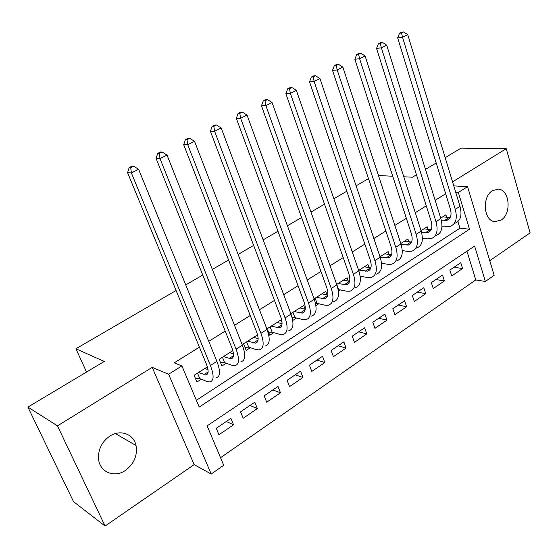 <?xml version="1.0" encoding="UTF-8"?>
<svg xmlns="http://www.w3.org/2000/svg" width="558" height="558" viewBox="0 0 558 558"><rect width="100%" height="100%" fill="white"/><g stroke="black" fill="none" stroke-linecap="round" stroke-linejoin="round"><path stroke-width="0.84" d="M125.494 470.38C134.101 463.831 137.61 455.551 136.033 445.528C133.76 434.047 120.34 429.032 109.807 436.119C101.919 441.748 98.159 449.253 98.522 458.641C99.387 472.04 114.376 478.325 125.494 470.38M501.091 220.089C511.923 213.714 509.628 189.281 498.092 189.141L492.498 190.662C481.777 196.695 483.57 220.801 494.716 221.652L501.091 220.089M223.716 465.274L211.217 474.049L168.628 374.244L181.908 365.909L199.22 407.061L469.501 229.205L458.341 192.461L467.562 186.679L494.151 275.324L485.369 281.49L474.614 246.05L207.13 425.852L223.716 465.274M194.156 464.605L152.195 367.366L57.474 425.866L27.9 407.096L73.523 501.621L105.085 526.055L194.156 464.605L211.217 474.049M489.764 260.698L530.1 232.867L506.245 148.693L452.552 181.859M220.536 457.72L475.779 279.928L485.369 281.49M57.474 425.866L105.085 526.055M445.172 157.628L461.061 148.135L506.245 148.693M207.374 366.857L194.107 375.311L196.925 382.042L201.347 379.203M232.853 350.612L219.203 359.317L221.917 365.992L226.213 363.23M257.573 334.856L243.567 343.784L246.183 350.396L250.354 347.718M282.027 322.273L281.106 319.853L267.233 328.697L269.758 335.253L273.811 332.645M305.121 309.23L303.726 305.435L290.823 313.659M326.988 294.945L325.712 291.416L314.091 298.83M348.262 281.079L347.104 277.779L336.697 284.42M368.984 267.596L367.924 264.513L358.668 270.414M389.163 254.49L388.194 251.588L380.033 256.792M408.826 241.74L407.933 239.005L400.811 243.546M427.986 229.331L427.163 226.75L421.025 230.663M454.01 267.254L462.575 268.565L451.722 275.966L449.86 270.065L460.755 262.685L462.575 268.565M435.896 279.523L444.391 280.967L433.259 288.563L431.334 282.613L442.508 275.045L444.391 280.967M417.328 292.099L425.74 293.696L414.315 301.487L412.334 295.482L423.794 287.719L425.74 293.696M398.279 304.996L406.601 306.747L394.883 314.747L392.832 308.693L404.592 300.727L406.601 306.747M378.743 318.234L386.966 320.146L374.934 328.355L372.807 322.252L384.887 314.07L386.966 320.146M358.682 331.815L366.801 333.907L354.442 342.333L352.251 336.174L364.653 327.776L366.801 333.907M338.092 345.765L346.093 348.032L333.398 356.695L331.131 350.48L343.868 341.852L346.093 348.032M316.944 360.091L324.819 362.547L311.776 371.447L309.425 365.183L322.517 356.311L324.819 362.547M295.21 374.809L302.959 377.459L289.546 386.61L287.112 380.298L300.574 371.175L302.959 377.459M272.876 389.937L280.479 392.797L266.682 402.213L264.157 395.838L278.01 386.457L280.479 392.797M249.907 405.492L257.357 408.575L243.162 418.256L240.547 411.832L254.797 402.179L257.357 408.575M475.779 279.928L466.962 251.184M230.914 418.361L216.246 428.293L218.952 434.773L233.565 424.805L230.914 418.361M445.675 193.772L435.149 200.322M426.277 205.853L415.278 212.703M406.35 218.262L394.855 225.425M385.878 231.012L373.867 238.496M364.841 244.118L352.279 251.944M343.205 257.594L330.071 265.775M320.955 271.453L307.221 280.011M298.056 285.717L283.694 294.666M274.487 300.399L259.463 309.76M250.214 315.521L234.493 325.314M225.202 331.096L208.755 341.343M199.422 347.16L174.201 362.867L181.908 365.909M196.367 400.274L459.911 228.194L457.895 221.61M446.665 217.25L445.905 214.802L440.708 218.115M360.28 277.096L361.333 276.419M338.406 291.15L340.345 289.902M315.898 305.61L318.778 303.754M292.741 320.487L296.612 317.997M27.9 407.096L104.269 361.438L75.93 348.771L86.532 372.04M75.93 348.771L176.098 290.509M185.744 284.901L202.749 275.01M212.347 269.43L228.585 259.986M238.14 254.427L253.646 245.408M263.153 239.884L277.975 231.263M287.426 225.767L301.585 217.529M310.987 212.061L324.526 204.186M333.872 198.753L346.811 191.227M356.102 185.821L368.475 178.623M152.195 367.366L168.628 374.244M455.726 192.294L458.341 192.461M453.78 185.891L467.562 186.679M403.776 176.781L412.432 177.207L416.47 174.793M425.496 169.395L436.196 162.999M392.741 176.237L378.47 175.54M459.911 228.194L469.501 229.205M226.283 421.492L233.565 424.805M368.594 270.539L368.971 270.609M441.294 220.166L446.86 220.319C450.759 218.848 451.924 215.053 450.348 208.943L397.659 37.86L399.556 33.236L401.502 32.985L403.587 31.945L401.634 32.204L399.556 33.236M442.661 216.874L450.222 217.515M403.587 31.945L407.731 34.645L402.534 37.246L455.258 209.355C457.595 218.506 455.851 224.176 450.041 226.374L441.985 226.157M407.731 34.645L460.001 206.334C462.31 215.465 460.545 221.135 454.714 223.346M401.502 32.985L402.534 37.246L397.659 37.86M421.499 232.205L427.826 232.533C431.655 231.117 432.75 227.329 431.111 221.163L376.559 48.393L378.436 43.726L380.361 43.496L382.502 42.429L380.57 42.666L378.436 43.726M423.836 228.871L431.174 229.638M382.502 42.429L386.715 45.163L381.365 47.842L435.972 221.659C438.407 230.886 436.768 236.55 431.055 238.664L427.498 238.866L422.413 238.238M386.715 45.163L440.841 218.555C443.254 227.762 441.587 233.432 435.847 235.56M380.361 43.496L381.365 47.842L376.559 48.393M401.125 244.516L408.275 245.074C412.041 243.72 413.066 239.933 411.351 233.718L354.853 59.232L356.715 54.517L358.613 54.307L360.817 53.212L358.913 53.428L356.715 54.517M404.515 241.189L411.609 242.067M360.817 53.212L365.099 55.981L359.596 58.736L416.163 234.29C418.709 243.595 417.175 249.259 411.56 251.281L408.051 251.421L402.269 250.605M365.099 55.981L421.171 231.103C423.682 240.386 422.12 246.05 416.484 248.094M358.613 54.307L359.596 58.736L354.853 59.232M380.137 257.112L388.208 257.956C391.897 256.659 392.846 252.879 391.06 246.615L332.519 70.378L334.361 65.621L336.23 65.439L338.497 64.309L336.627 64.498L334.361 65.621M384.685 253.827L391.507 254.825M338.497 64.309L342.849 67.113L337.185 69.945L395.817 247.271C398.468 256.652 397.045 262.309 391.542 264.241L388.089 264.318L381.533 263.257M342.849 67.113L400.958 243.992C403.58 253.353 402.13 259.017 396.599 260.97M336.23 65.439L337.185 69.945L332.519 70.378M359.15 270.107L367.582 271.188C371.196 269.953 372.067 266.18 370.205 259.861L309.53 81.852L311.357 77.053L313.191 76.892L315.528 75.735L313.687 75.895L311.357 77.053M364.325 266.808L370.847 267.91M315.528 75.735L319.95 78.573L314.119 81.489L374.899 260.614C377.668 270.072 376.364 275.722 370.979 277.549L367.576 277.563L360.168 276.203M319.95 78.573L380.179 257.245C382.928 266.682 381.588 272.332 376.169 274.187M313.191 76.892L314.119 81.489L309.53 81.852M338.085 283.534L346.399 284.782C349.922 283.624 350.71 279.858 348.764 273.483L285.863 93.667L287.663 88.82L289.462 88.694L291.869 87.494L290.062 87.627L287.663 88.82M343.407 280.144L349.601 281.337L344.237 284.754M291.869 87.494L296.368 90.375L290.362 93.381L353.388 274.327C356.29 283.869 355.104 289.504 349.845 291.227L346.504 291.171L338.155 289.56M296.368 90.375L358.822 270.86C361.689 280.381 360.475 286.024 355.181 287.775M289.462 88.694L290.362 93.381L285.863 93.667M336.739 284.392L338.566 289.532M316.442 297.33L324.61 298.76C328.048 297.672 328.753 293.92 326.716 287.496L261.472 105.846L263.25 100.949L265.015 100.852L267.491 99.617L265.72 99.722L263.25 100.949M321.91 293.843L327.741 295.112M267.491 99.617L272.067 102.532L265.88 105.629L331.271 288.437C334.291 298.056 333.245 303.678 328.118 305.289L324.84 305.163L317.035 303.35L315.5 303.447M272.067 102.532L336.858 284.873C339.85 294.471 338.769 300.092 333.607 301.739M265.015 100.852L265.88 105.629L261.472 105.846M315.144 298.16L317.035 303.35M294.192 311.51L302.213 313.136C305.547 312.131 306.154 308.386 304.033 301.906L236.341 118.394L238.085 113.448L239.807 113.386L242.367 112.109L240.638 112.179L238.085 113.448M299.813 307.932L305.233 309.258M242.367 112.109L247.027 115.067L240.644 118.261L308.504 302.959C311.664 312.661 310.757 318.255 305.777 319.755L302.569 319.546L294.896 317.551L292.141 317.697M247.027 115.067L314.259 299.29C317.383 308.972 316.435 314.572 311.42 316.1M239.807 113.386L240.644 118.261L236.341 118.394M292.936 312.313L294.896 317.551M271.307 326.102L279.16 327.923C282.39 327.002 282.899 323.277 280.681 316.742L210.422 131.332L212.138 126.338L213.819 126.31L216.455 124.999L214.767 125.034L212.138 126.338M277.089 322.419L282.048 323.779M216.455 124.999L221.198 127.991L214.614 131.283L285.068 317.907C288.374 327.685 287.614 333.266 282.787 334.633L279.656 334.347L272.13 332.156L268.621 332.31M221.198 127.991L290.997 314.126C294.261 323.891 293.459 329.471 288.598 330.873M213.819 126.31L214.614 131.283L210.422 131.332M270.1 326.869L272.13 332.156M247.752 341.112L255.438 343.149C258.556 342.319 258.954 338.608 256.638 332.017L183.68 144.675L185.368 139.639L187 139.639L189.72 138.286L188.081 138.286L185.368 139.639M253.709 337.318L258.145 338.685M189.72 138.286L194.547 141.327L187.753 144.724L260.935 333.3C264.387 343.163 263.788 348.708 259.128 349.943L256.073 349.573L248.708 347.181L244.955 347.306M194.547 141.327L267.038 329.408C270.449 339.25 269.807 344.809 265.106 346.072M187 139.639L187.753 144.724L183.68 144.675M246.601 341.852L248.708 347.181M223.514 356.569L231.005 358.822C234.004 358.09 234.297 354.4 231.87 347.753L156.08 158.458L157.733 153.366L159.309 153.408L162.12 152.013L160.537 151.971L157.733 153.366M229.645 352.663L233.488 353.981M162.12 152.013L167.037 155.096L160.02 158.605L236.069 349.162C239.675 359.108 239.243 364.625 234.765 365.713L231.8 365.253L224.602 362.644L220.591 362.728M167.037 155.096L242.36 345.151C245.925 355.076 245.443 360.601 240.923 361.73M159.309 153.408L160.02 158.605L156.08 158.458M222.419 357.266L224.602 362.644M198.557 372.479L205.839 374.969C208.713 374.334 208.88 370.672 206.348 363.969L127.58 172.68L129.191 167.54L130.712 167.63L133.613 166.186L132.093 166.103L129.191 167.54M204.863 368.454L208.015 369.668M133.613 166.186L138.628 169.311L131.381 172.938L210.436 365.511C214.209 375.534 213.951 381.023 209.669 381.958L206.795 381.4L199.778 378.568L195.488 378.61M138.628 169.311L216.916 361.375C220.647 371.384 220.347 376.873 216.009 377.85M130.712 167.63L131.381 172.938L127.58 172.68M197.518 373.135L199.778 378.568M449.211 217.487L444.538 220.487M460.001 206.334L455.258 209.355M430.323 229.596L425.524 232.665M440.841 218.555L435.972 221.659M410.939 242.019L406.008 245.171M421.171 231.103L416.163 234.29M391.032 254.769L385.976 258.012M400.958 243.992L395.817 247.271M370.589 267.868L365.392 271.202M380.179 257.245L374.899 260.614M358.822 270.86L353.388 274.327M327.692 295.356L322.496 298.683M336.858 284.873L331.271 288.437M305.149 309.802L300.141 313.01M314.259 299.29L308.504 302.959M281.957 324.665L277.138 327.748M290.997 314.126L285.068 317.907M258.075 339.968L253.465 342.919M267.038 329.408L260.935 333.3M233.474 355.725L229.094 358.536M242.36 345.151L236.069 349.162M208.127 371.97L203.991 374.62M216.916 361.375L210.436 365.511M136.033 445.528L115.353 433.573M449.497 218.624L446.86 220.319M430.406 230.879L427.826 232.533M410.807 243.455L408.275 245.074M390.67 256.373L388.208 257.956M369.989 269.647L367.582 271.188M348.729 283.29L346.399 284.782M326.869 297.309L324.61 298.76M304.389 311.741L302.213 313.136M281.253 326.583L279.16 327.923M257.433 341.866L255.438 343.149M232.909 357.601L231.005 358.822M207.639 373.818L205.839 374.969"/></g></svg>
